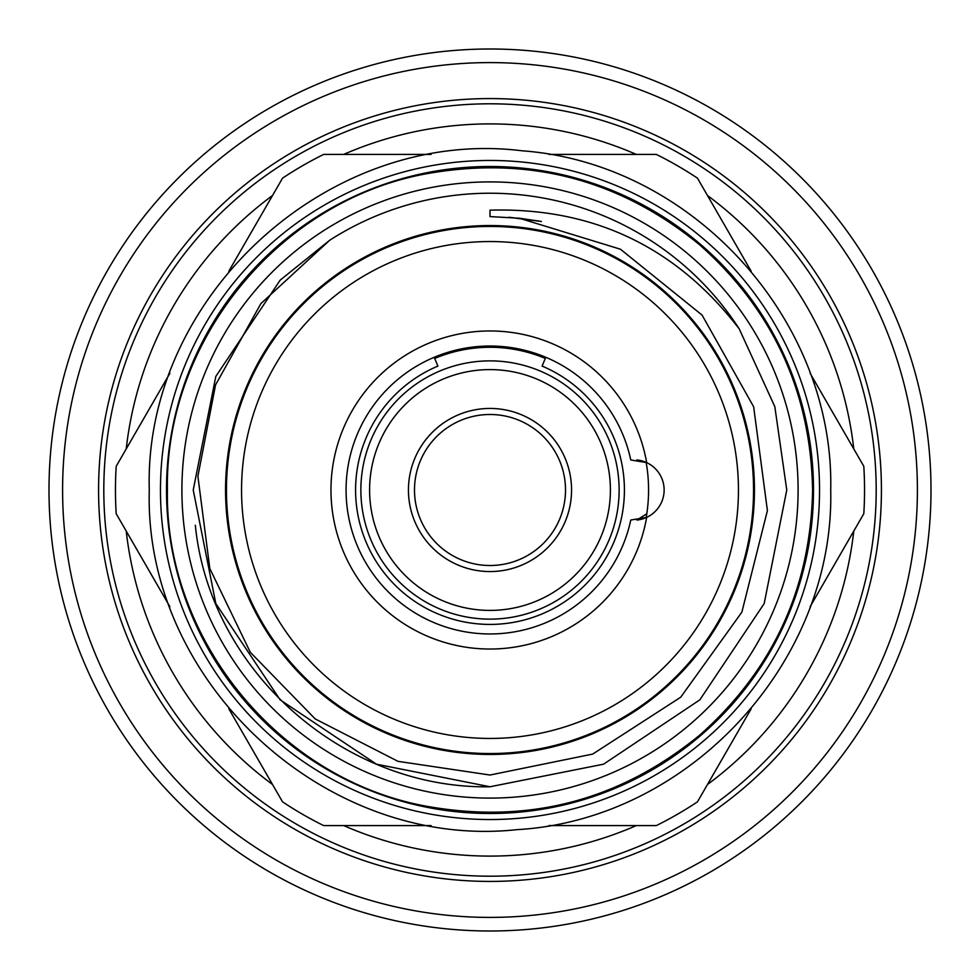 <?xml version="1.0" encoding="UTF-8"?>
<svg xmlns="http://www.w3.org/2000/svg" width="980" height="980" viewBox="0 0 980 980"><rect width="100%" height="100%" fill="white"/><g stroke="black" fill="none" stroke-linecap="round" stroke-linejoin="round"><path stroke-width="1.47" d="M646.151 517.624A158.576 158.576 0 0 0 646.151 462.376M545.787 357.32L542.099 366.091A134.419 134.419 0 0 1 490 624.419A134.419 134.419 0 0 1 437.901 366.091L434.214 357.32M754.453 490A264.453 264.453 0 0 0 490 225.547A264.453 264.453 0 0 0 225.547 490A264.453 264.453 0 0 0 490 754.453A264.453 264.453 0 0 0 754.453 490M753.547 490A263.546 263.546 0 0 1 490 753.547A263.546 263.546 0 0 1 226.454 490A263.546 263.546 0 0 1 490 226.454A263.546 263.546 0 0 1 753.547 490M241.558 490A248.442 248.442 0 0 0 490 738.442A248.442 248.442 0 0 0 738.442 490A248.442 248.442 0 0 0 490 241.558A248.442 248.442 0 0 0 241.558 490M637.404 459.988A150.418 150.418 0 0 1 637.404 460L636.865 459.939A30.209 30.209 0 0 1 646.653 462.609L630.765 459.963A143.925 143.925 0 0 0 346.075 490A143.925 143.925 0 0 0 630.765 520.037L646.653 517.391A30.209 30.209 0 0 1 636.865 520.062L646.114 514.182M664.134 490A30.209 30.209 0 0 1 646.653 517.391A159.03 159.03 0 0 1 476.255 648.442A159.03 159.03 0 0 1 330.971 490A159.03 159.03 0 0 1 476.255 331.559A159.03 159.03 0 0 1 646.653 462.609A30.209 30.209 0 0 1 664.134 490M619.127 490A129.127 129.127 0 0 1 490 619.127A129.127 129.127 0 0 1 360.873 490A129.127 129.127 0 0 1 490 360.873A129.127 129.127 0 0 1 619.127 490M610.405 490A120.405 120.405 0 0 1 490 610.405A120.405 120.405 0 0 1 369.595 490A120.405 120.405 0 0 1 490 369.595A120.405 120.405 0 0 1 610.405 490M571.561 490A81.561 81.561 0 0 0 490 408.44A81.561 81.561 0 0 0 408.44 490A81.561 81.561 0 0 0 490 571.561A81.561 81.561 0 0 0 571.561 490M565.509 490A75.509 75.509 0 0 0 490 414.491A75.509 75.509 0 0 0 414.491 490A75.509 75.509 0 0 0 490 565.509A75.509 75.509 0 0 0 565.509 490M226.16 490A263.841 263.841 0 0 0 490 753.841A263.841 263.841 0 0 0 753.841 490A263.841 263.841 0 0 0 490 226.16A263.841 263.841 0 0 0 226.16 490M228.842 271.178L282.546 178.152A374.544 374.544 0 0 1 323.657 154.411L431.065 154.411M169.907 606.755L116.204 513.728A374.544 374.544 0 0 1 116.204 466.272L169.907 373.245M431.065 825.589L323.657 825.589A374.544 374.544 0 0 1 282.546 801.848L228.842 708.822M329.721 240.235A296.769 296.769 0 0 1 739.214 328.863L774.812 406.627L786.769 490L764.18 603.57L699.842 699.842L603.57 764.18L490 786.769L376.43 764.18L280.158 699.842L215.821 603.57L193.232 490L215.821 376.43L280.158 280.158L329.721 240.235L280.158 280.158L215.821 376.43L193.232 490L215.821 603.57L280.158 699.842L376.43 764.18L490 786.769L376.43 764.18L280.158 699.842L215.821 603.57L193.232 490L215.821 376.43L280.158 280.158L329.721 240.235L280.158 280.158L215.821 376.43L193.232 490L215.821 603.57L280.158 699.842L376.43 764.18L490 786.769L376.43 764.18L280.158 699.842L215.821 603.57L193.232 490L215.821 376.43L280.158 280.158L329.721 240.235L280.158 280.158L215.821 376.43L193.232 490L215.821 603.57L280.158 699.842L376.43 764.18L490 786.769L603.57 764.18L699.842 699.842L764.18 603.57L786.769 490L774.812 406.627L739.214 328.863L774.812 406.627L786.769 490L764.18 603.57L699.842 699.842L603.57 764.18L490 786.769L603.57 764.18L699.842 699.842L764.18 603.57L786.769 490L774.812 406.627L739.214 328.863L774.812 406.627L786.769 490L764.18 603.57L699.842 699.842L603.57 764.18L490 786.769L603.57 764.18L699.842 699.842L764.18 603.57L786.769 490L774.812 406.627L739.214 328.863L774.812 406.627L786.769 490L764.18 603.57L699.842 699.842L603.57 764.18L490 786.769L603.57 764.18L699.842 699.842L764.18 603.57L786.769 490L774.812 406.627L739.214 328.863C676.065 246.813 592.998 207.258 490 210.173L490 216.58L519.4 218.246L620.438 249.214L702.072 315.082L753.645 406.786L767.414 510.592L741.86 612.157L680.72 697.209L592.692 754.073L490 775.033L397.99 761.338L315.205 718.928L250.304 652.288L209.818 568.535L197.899 476.268L215.551 384.907L260.876 303.629L329.721 240.235L280.158 280.158L215.821 376.43L193.232 490L215.821 603.57L280.158 699.842L376.43 764.18L490 786.769C344.446 789.329 209.916 671.631 195.326 525.243M181.9 490A308.1 308.1 0 0 0 490 798.1A308.1 308.1 0 0 0 798.1 490A308.1 308.1 0 0 0 490 181.9A308.1 308.1 0 0 0 181.9 490M490 813.498A323.498 323.498 0 0 1 166.502 490A323.498 323.498 0 0 1 490 166.502A323.498 323.498 0 0 1 813.498 490A323.498 323.498 0 0 1 490 813.498M490 819.537A329.537 329.537 0 0 1 160.463 490A329.537 329.537 0 0 1 490 160.463A329.537 329.537 0 0 1 819.537 490A329.537 329.537 0 0 1 490 819.537M548.935 154.411L656.343 154.411A374.544 374.544 0 0 1 697.454 178.152L751.158 271.178M810.092 373.245L863.797 466.272A374.544 374.544 0 0 1 863.797 513.728L810.092 606.755M751.158 708.834L697.454 801.848A374.544 374.544 0 0 1 656.343 825.589L548.935 825.589M434.679 358.435A142.725 142.725 0 0 1 545.321 358.435M126.224 448.913A366.091 366.091 0 0 1 272.526 195.498M343.686 154.411A366.091 366.091 0 0 1 636.314 154.411M707.474 195.498A366.091 366.091 0 0 1 853.776 448.913M853.776 531.087A366.091 366.091 0 0 1 707.474 784.502M636.314 825.589A366.091 366.091 0 0 1 343.686 825.589M272.526 784.502A366.091 366.091 0 0 1 126.224 531.087M62.598 490A427.402 427.402 0 0 0 490 917.403A427.402 427.402 0 0 0 917.403 490A427.402 427.402 0 0 0 490 62.598A427.402 427.402 0 0 0 62.598 490M49 490A441 441 0 0 0 490 931A441 441 0 0 0 931 490A441 441 0 0 0 490 49A441 441 0 0 0 49 490M876.194 490A386.194 386.194 0 0 0 490 103.806A386.194 386.194 0 0 0 103.806 490A386.194 386.194 0 0 0 490 876.194A386.194 386.194 0 0 0 876.194 490M98.576 490A391.424 391.424 0 0 0 490 881.424A391.424 391.424 0 0 0 881.424 490A391.424 391.424 0 0 0 490 98.576A391.424 391.424 0 0 0 98.576 490M167.409 490C164.677 638.727 278.394 778.402 424.585 805.891C527.105 824.744 618.748 801.211 699.512 735.306C773 670.038 810.705 588.27 812.592 490C810.705 391.731 773 309.962 699.512 244.694C618.748 178.789 527.105 155.257 424.585 174.109C278.394 201.598 164.677 341.273 167.409 490M149.279 490C143.742 681.945 325.813 850.248 516.73 829.668C688.842 820.064 834.642 662.358 830.721 490C834.507 319.566 692.076 163.06 522.071 150.798C329.525 126.861 143.57 296.07 149.279 490M539.87 221.223L509.331 217.327M537.983 220.892L510.286 217.401M540.874 221.419L508.865 217.291M538.743 221.027L510.139 217.389M541.426 221.517L519.4 218.221"/></g></svg>
